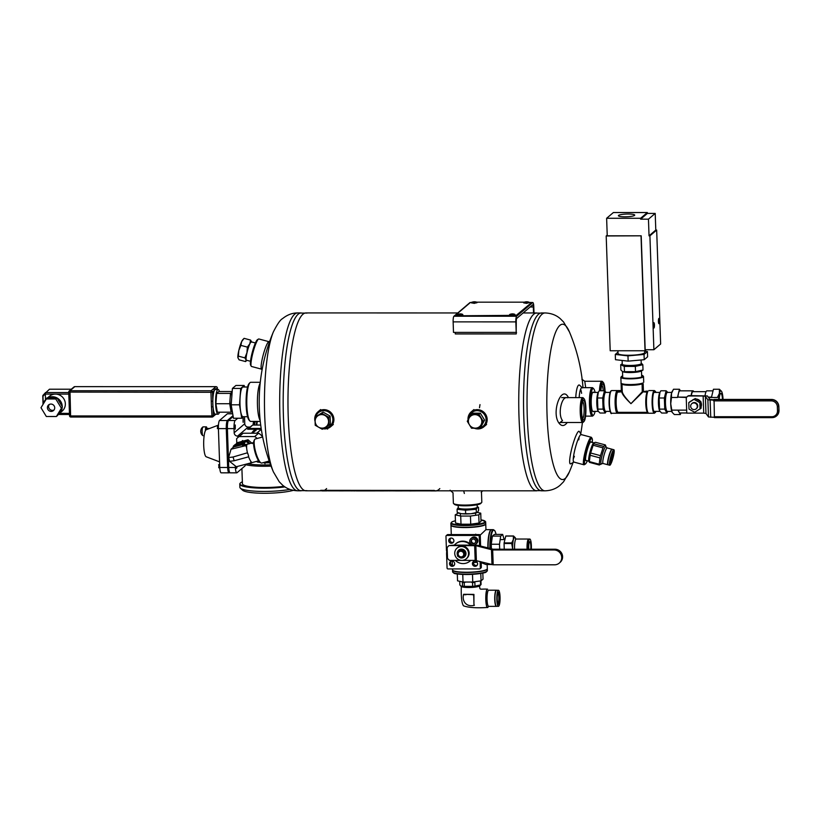 <?xml version="1.0" encoding="UTF-8"?>
<svg xmlns="http://www.w3.org/2000/svg" width="820" height="820" viewBox="0 0 820 820"><rect width="100%" height="100%" fill="white"/><g stroke="black" fill="none" stroke-linecap="round" stroke-linejoin="round"><path stroke-width="1.23" d="M457.785 312.953L306.014 312.933A88.929 18.03 90 0 0 287.974 401.861A88.929 18.03 90 0 0 305.993 490.801L321.676 490.801M536.793 312.953A88.929 18.03 90 0 0 518.742 401.882A88.929 18.03 90 0 0 536.772 490.821M479.782 427.948A8.897 8.579 -130.4 0 0 477.107 410.676A8.897 8.579 -130.4 0 0 468.722 418.528M474.513 428.306A9.778 9.44 -130.4 0 0 486.496 416.037A9.778 9.44 -130.4 0 0 468.046 419.809M324.146 428.183A8.897 8.579 -130.4 0 0 325.796 410.881A8.897 8.579 -130.4 0 0 315.833 416.509M323.111 428.788A9.778 9.44 -130.4 0 0 331.505 413.157A9.778 9.44 -130.4 0 0 314.972 421.06M591.261 442.185A9.799 1.496 105 0 0 590.707 441.836A9.799 1.496 105 0 0 590.605 441.918A9.799 1.496 105 0 0 586.925 451.133A9.799 1.496 105 0 0 585.716 460.543A9.799 1.496 105 0 0 586.361 460.512M592.276 442.452A13.335 2.04 105 0 0 592.153 438.597A13.335 2.04 105 0 0 591.384 438.556A13.335 2.04 105 0 0 585.87 453.122A13.335 2.04 105 0 0 585.347 464.069A13.335 2.04 105 0 0 587.376 460.789M592.153 438.597L591.548 437.531A14.227 2.173 105 0 0 591.271 437.275A14.227 2.173 105 0 0 590.728 437.48A14.227 2.173 105 0 0 585.111 451.963A14.227 2.173 105 0 0 583.922 464.776A14.227 2.173 105 0 0 584.291 464.694L585.347 464.069M481.463 492.02L481.811 502.168A14.227 2.368 178 0 1 481.617 502.568L480.776 503.449A13.335 2.224 178 0 1 464.96 505.807A13.335 2.224 178 0 1 454.495 504.372L453.593 503.552A14.227 2.368 178 0 1 453.368 503.152L453.009 492.871M481.617 502.568A14.227 2.368 178 0 1 464.745 505.079A14.227 2.368 178 0 1 453.593 503.552M593.68 392.411A9.799 1.988 90 0 0 592.757 392.319A9.799 1.988 90 0 0 591.189 401.892A9.799 1.988 90 0 0 592.747 411.476A9.799 1.988 90 0 0 593.516 411.558A9.799 1.988 90 0 0 593.68 411.384M595.084 392.411A13.335 2.706 90 0 0 593.741 388.844A13.335 2.706 90 0 0 590.472 401.646A13.335 2.706 90 0 0 593.639 415.043A13.335 2.706 90 0 0 593.731 414.94A13.335 2.706 90 0 0 595.074 411.384M593.741 388.844L592.901 387.973A14.227 2.89 90 0 0 592.306 387.665A14.227 2.89 90 0 0 589.416 401.892A14.227 2.89 90 0 0 592.306 416.119A14.227 2.89 90 0 0 592.798 415.914A14.227 2.89 90 0 0 592.901 415.812L593.731 414.94M262.666 436.988L255.225 439.018A12.454 2.972 74.8 0 0 254.62 439.571L254.056 440.617A11.562 2.768 74.8 0 0 254.989 451.974A11.562 2.768 74.8 0 0 259.94 462.244A12.843 2.142 -2 0 0 259.591 462.316M254.62 439.571A12.454 2.972 74.8 0 0 255.614 451.81A12.454 2.972 74.8 0 0 260.955 462.859A12.454 2.972 74.8 0 0 261.764 463.044L269.206 461.014M260.278 421.429L250.746 421.418A19.567 3.967 -90 0 1 249.926 420.998L249.095 420.127A18.675 3.782 -90 0 1 246.092 401.861A18.675 3.782 -90 0 1 249.095 383.586L249.926 382.714A19.567 3.967 -90 0 1 250.746 382.294L260.278 382.294M249.926 420.998A19.567 3.967 -90 0 1 246.779 401.861A19.567 3.967 -90 0 1 249.926 382.714M260.176 420.527A19.567 3.967 -90 0 1 257.398 401.861A19.567 3.967 -90 0 1 260.186 383.186M262.051 370.015L261.395 368.969A14.227 2.173 -75 0 1 263.23 354.875A14.227 2.173 -75 0 1 268.673 341.745L269.76 341.161M567.235 422.515L566.897 422.966C564.191 426.287 561.587 426.38 559.076 423.233L562.53 420.598C557.426 414.407 561.659 395.465 567.358 397.782M559.076 423.233C550.917 412.685 561.485 384.395 568.26 397.228L568.496 397.618M585.685 387.665L584.783 381.279L581.862 379.24M582.989 387.665L582.63 383.473M581.595 393.344A14.227 2.89 90 0 0 580.601 389.213M582.19 387.665L579.72 385.308A16.892 3.423 90 0 0 575.753 397.618M582.456 387.921A14.227 2.89 90 0 0 581.913 387.665A14.227 2.89 90 0 0 579.156 397.618M573.262 458.892A14.227 2.173 105 0 0 574.379 456.32M578.787 439.848A14.227 2.173 105 0 0 579.094 437.06M581.277 434.61L579.351 431.515A16.892 2.583 105 0 0 578.397 431.494A16.892 2.583 105 0 0 571.448 449.842A16.892 2.583 105 0 0 570.72 463.823L573.928 462.101M581.39 434.784A14.227 2.173 105 0 0 581.124 434.569A14.227 2.173 105 0 0 580.591 434.774A14.227 2.173 105 0 0 574.974 449.247A14.227 2.173 105 0 0 573.785 462.06A14.227 2.173 105 0 0 574.113 461.998M261.508 369.143L251.525 366.478A14.227 2.173 -75 0 1 251.238 366.222L250.643 365.156A13.335 2.04 -75 0 1 252.375 351.975A13.335 2.04 -75 0 1 257.439 339.685L258.495 339.06A14.227 2.173 -75 0 1 258.864 338.978L268.858 341.653M251.238 366.222A14.227 2.173 -75 0 1 253.093 352.169A14.227 2.173 -75 0 1 258.495 339.06M455.264 332.397L455.274 333.935L516.231 333.945L516.221 331.71L516.518 332.766M545.074 312.953A88.929 18.03 -90 0 0 541.999 314.255A88.929 18.03 -90 0 0 527.096 409.487A88.929 18.03 -90 0 0 545.054 490.821L541.559 490.821A88.929 18.03 -90 0 0 542.614 490.667L535.716 490.667A88.929 18.03 -90 0 1 518.773 406.894A88.929 18.03 -90 0 1 533.717 314.255A88.929 18.03 -90 0 1 535.737 313.107L542.635 313.107A88.929 18.03 -90 0 0 541.579 312.953A88.929 18.03 -90 0 0 538.514 314.255A88.929 18.03 -90 0 1 541.579 312.953L545.074 312.953C551.071 313.168 556.093 315.044 560.162 318.57L563.566 321.983L569.408 331.874A77.664 15.744 -90 0 0 559.906 325.366A77.664 15.744 -90 0 0 547.576 425.529A77.664 15.744 -90 0 0 569.387 471.9A179.908 179.908 0 0 0 573.026 462.593M541.559 490.821A88.929 18.03 -90 0 1 523.601 409.487A88.929 18.03 -90 0 1 538.514 314.255A88.929 18.03 -90 0 0 523.601 409.487A88.929 18.03 -90 0 0 541.559 490.821M301.227 312.933A88.929 18.03 90 0 0 298.162 314.224A88.929 18.03 -90 0 1 300.171 313.086L307.069 313.086A88.929 18.03 -90 0 0 302.949 314.234A88.929 18.03 -90 0 0 288.087 412.05A88.929 18.03 -90 0 0 307.049 490.647L300.151 490.647A88.929 18.03 -90 0 1 283.207 406.863A88.929 18.03 -90 0 1 298.162 314.224A88.929 18.03 90 0 0 283.248 409.457A88.929 18.03 90 0 0 301.207 490.79M600.506 390.761A11.562 2.347 -90 0 1 603.264 382.407A11.562 2.347 -90 0 1 605.068 391.232M600.886 390.761A9.778 1.988 -90 0 1 602.362 384.149A9.778 1.988 -90 0 1 604.678 390.925M599.451 390.761A12.454 2.521 -90 0 1 601.9 381.269A12.454 2.521 -90 0 1 602.423 381.536L603.264 382.407M601.798 385.215A8.569 1.732 -90 0 1 603.212 390.761M453.132 321.881L453.491 332.397L516.2 332.397L515.831 321.891L453.132 321.881A4.889 0.994 -90 0 1 453.942 316.223L469.932 302.601A4.889 0.994 -90 0 1 470.106 302.539A4.889 0.994 -90 0 1 470.27 302.601L469.932 302.601M530.161 306.977L533.338 306.977A2.665 0.543 90 0 0 532.805 304.763A2.665 0.543 90 0 0 532.713 304.804L516.713 318.426A2.665 0.543 -90 0 0 516.272 321.512L516.2 332.397M533.338 306.977L533.543 312.953M529.156 302.385L528.951 302.17A6.714 6.714 0 0 0 526.727 301.781L526.194 301.801A6.714 6.714 0 0 0 524 302.344L532.805 302.539A4.889 0.994 90 0 1 533.779 306.598L534.005 312.953M532.805 302.539A4.889 0.994 90 0 0 532.631 302.611L516.641 316.233A4.889 0.994 90 0 0 515.831 321.891M531.227 302.887L516.282 315.341L457.406 315.792L455.325 315.331L470.249 302.621L472.023 302.231M531.278 302.969L516.303 315.782L455.336 315.772M476.912 302.385L476.707 302.17A6.714 6.714 0 0 0 474.483 301.781L473.95 301.791A6.714 6.714 0 0 0 471.746 302.344L473.693 302.887L476.707 302.17L524.431 302.17M583.973 421.459A11.562 2.347 -90 0 1 581.236 409.846A11.562 2.347 -90 0 1 584.066 398.756A11.562 2.347 -90 0 1 585.921 410.072A11.562 2.347 -90 0 1 584.066 421.377A11.562 2.347 -90 0 1 583.973 421.459M583.912 419.707A9.778 1.988 -90 0 1 583.163 419.635A9.778 1.988 -90 0 1 581.595 410.072A9.778 1.988 -90 0 1 583.174 400.498A9.778 1.988 -90 0 1 585.531 408.227A9.778 1.988 -90 0 1 583.912 419.707M584.066 421.377L583.235 422.249A12.454 2.521 -90 0 1 583.133 422.341A12.454 2.521 -90 0 1 582.712 422.515A12.454 2.521 -90 0 1 580.181 410.072A12.454 2.521 -90 0 1 582.712 397.618A12.454 2.521 -90 0 1 583.235 397.884L584.066 398.756M582.6 401.564A8.569 1.732 -90 0 1 584.127 409.856A8.569 1.732 -90 0 1 582.682 418.507A8.569 1.732 -90 0 1 582.6 418.569M253.523 421.418A16.759 3.403 90 0 0 253.113 425.047M254.364 421.418A16.082 3.26 90 0 0 253.923 425.057M255.194 421.418A13.079 2.655 90 0 0 254.6 425.057M256.865 425.057A16.718 3.393 -90 0 1 257.275 421.429M256.352 425.057A16.041 3.249 -90 0 1 256.783 421.418M203.011 426.861L203.452 426.861A4.448 0.902 -90 0 0 203.216 427.056L202.776 427.056A4.448 0.902 90 0 0 202.15 431.638A4.448 0.902 90 0 0 202.909 435.697A5.535 5.535 0 0 1 201.289 428.901A5.504 5.309 49.6 0 1 202.776 427.056M206.978 428.481A4.448 0.902 90 0 0 206.281 426.851A4.448 0.902 90 0 0 205.379 430.726M209.551 428.481L206.281 428.481A2.819 0.574 90 0 0 205.758 430.121M479.474 428.214L471.51 428.214L467.287 421.285L471.029 414.346L478.982 414.346L483.205 421.285L479.474 428.214L480.848 427.046L484.579 420.117L483.205 421.285M484.579 420.117L480.356 413.178L478.982 414.346M471.029 414.346L472.402 413.178L480.356 413.178M475.364 428.153A6.857 6.621 -130.4 0 0 478.275 415.535A6.857 6.621 -130.4 0 0 468.568 419.635A6.857 6.621 -130.4 0 0 475.364 428.153M244.391 416.714A7.114 1.445 90 0 1 244.606 419.051L244.77 423.725A3.393 3.27 -130.4 0 0 248.204 427.066L250.202 427.056L251.238 426.164A14.903 14.381 -130.4 0 1 252.734 425.047L248.747 428.45A14.903 14.381 -130.4 0 0 247.65 429.229L250.202 427.056M238.056 437.388L237.595 436.096A3.393 3.27 49.6 0 1 234.161 432.755L244.77 423.725M238.015 436.107L239.583 436.107L242.043 434.005A14.903 14.381 -130.4 0 1 243.14 433.226L239.235 436.558A14.903 14.381 -130.4 0 0 237.728 437.665A14.903 14.381 -130.4 0 0 236.621 438.731L236.775 443.169M261.303 429.239L247.65 429.229M255.379 430.664L253.124 432.581L252.017 432.581L253.646 430.664L255.963 429.69L255.994 430.664L255.379 430.664M260.709 425.057L252.734 425.047M235.32 465.944L235.381 467.482L228.739 467.482L227.386 428.614A7.114 1.445 -90 0 1 228.452 420.516L233.167 416.498M228.452 420.516L235.084 420.516A7.114 1.445 90 0 0 234.018 428.614L234.161 432.755M235.381 467.482A7.114 1.445 90 0 0 236.775 472.832L230.133 472.832A7.114 1.445 -90 0 1 228.739 467.482M258.628 460.819L252.416 462.511A9.491 2.265 -105.2 0 1 252.129 462.511L252.017 462.603A9.635 2.306 -105.2 0 1 250.725 461.301L250.571 460.983A9.491 2.265 -105.2 0 1 248.726 457.068A9.491 2.265 -105.2 0 1 248.46 456.299L248.614 456.822L234.182 460.737L233.054 457.006L228.688 457.55L229.672 461.434L236.314 466.734L236.611 468.281L237.113 466.754M236.775 472.832A7.114 1.445 90 0 0 237.021 472.73L244.903 466.016A7.114 1.445 90 0 0 245.446 464.663A27.572 4.592 178 0 0 271.061 466.108M235.084 420.516L237.759 418.241M235.268 425.006L235.248 429.106L235.268 425.006M243.212 418.241L243.191 422.341L243.212 418.241M237.728 437.665L239.173 436.435A14.903 14.381 49.6 0 1 239.583 436.107M257.193 438.474A14.903 14.381 -130.4 0 0 254.682 436.558L239.235 436.558M261.18 428.46L248.747 428.45M262.636 436.834A14.903 14.381 -130.4 0 0 258.597 433.226L243.14 433.226M254.682 436.558L258.597 433.226M228.257 453.583A22.027 4.469 -90 0 1 227.786 440.145M228.749 467.728L228.657 465.206M229.651 472.412L229.272 472.73A7.114 1.445 -90 0 1 229.036 472.832A7.114 1.445 -90 0 1 227.632 467.482L226.279 428.614A7.114 1.445 -90 0 1 227.345 420.516L233.023 415.678M227.376 428.532L227.417 425.477M229.036 472.832L221.154 472.832A7.114 1.445 -90 0 1 219.76 467.482L218.407 428.614A7.114 1.445 -90 0 1 219.463 420.516L227.345 413.803A7.114 1.445 -90 0 1 227.591 413.7L232.685 413.7M227.632 467.482L219.76 467.482M227.345 420.516L219.463 420.516M217.495 425.559L217.484 428.563M218.858 464.735L218.858 467.738M243.089 422.156L243.089 418.436M217.064 425.631L206.22 429.752A13.55 2.747 90 0 0 205.963 429.905A13.55 2.747 90 0 0 203.678 443.897A13.55 2.747 90 0 0 206.209 456.781L219.565 461.855M218.386 427.589L217.689 427.589M218.397 428.563L217.341 428.563M218.407 426.082L217.525 426.082M218.427 425.559L217.238 425.559M219.739 466.764L219.063 466.764M219.77 467.738L218.704 467.738M219.678 465.258L218.889 465.258M219.668 464.735L218.602 464.735M235.145 428.921L235.145 425.201M236.508 468.097L236.847 466.785M252.55 432.581L254.272 430.664M254.282 430.848L255.963 429.69M255.973 430.141L255.994 430.664M233.054 457.006L247.445 452.783A9.491 2.265 -105.2 0 1 246.656 447.966L246.584 447.577A9.635 2.306 -105.2 0 1 246.707 445.147L246.799 445.075A9.491 2.265 -105.2 0 1 247.435 444.204L253.646 442.513M247.486 453.081L247.65 453.614A9.491 2.265 -105.2 0 1 247.445 452.783M234.182 460.737L229.805 461.281M236.314 466.734L252.017 462.603M250.725 461.301L251.074 463.136M244.145 444.973L243.519 444.419L233.618 447.002L231.035 449.227L245.815 445.629L246.584 447.577M246.656 447.966A9.491 2.265 -105.2 0 1 246.799 445.075M248.46 456.299L248.675 456.238A9.491 2.265 -105.2 0 1 247.865 453.552L247.65 453.614M252.129 462.511A9.491 2.265 -105.2 0 1 250.571 460.983M232.993 447.546L233.444 446.029L235.473 444.307L239.358 443.097A9.871 9.522 49.6 0 1 241.603 442.144L248.029 439.766L237.349 442.677L236.437 443.446L241.603 442.144A9.871 9.522 49.6 0 1 244.237 441.816M233.444 446.029L244.104 443.128L246.123 441.406L249.157 443.866M244.104 443.128L245.344 444.645M239.358 443.097L246.123 441.406M240.219 444.348A10.014 9.666 49.6 0 1 243.038 444.532M234.663 446.705A10.014 9.666 49.6 0 1 236.785 445.28M249.382 443.671A9.727 9.379 -130.4 0 0 248.07 442.933M243.13 442.072A9.727 9.379 -130.4 0 0 240.106 442.892M243.519 444.419L242.494 445.301M243.612 444.348C241.49 445.557 243.079 445.383 248.378 443.825M246.707 445.147L245.815 445.629M255.409 342.965L251.361 341.878A9.491 1.445 105 0 0 251.002 342.022A9.491 1.445 105 0 0 247.25 351.667A9.491 1.445 105 0 0 246.461 360.216L250.51 361.292M251.709 341.981A9.778 1.496 105 0 0 249.803 343.816A9.778 1.496 105 0 0 246.953 352.713A9.778 1.496 105 0 0 246.072 359.939A9.778 1.496 105 0 0 246.81 360.308L245.59 361.579L246.072 359.939L244.883 357.868L238.394 356.136L238.804 350.529A9.778 1.496 105 0 0 237.913 357.766L238.394 356.136M251.75 342.155L250.561 340.074L249.803 343.816L247.363 347.116L246.953 352.713L244.883 357.868M247.363 347.116L240.885 345.384L241.644 341.643L244.083 338.342L250.561 340.074M240.885 345.384L238.804 350.529A9.778 1.496 105 0 1 241.644 341.643A9.778 1.496 105 0 1 242.802 339.664L244.083 338.342M245.59 361.579L239.102 359.847L237.913 357.766A9.778 1.496 105 0 0 237.943 357.868L237.913 357.766M269.431 461.65A8.466 1.414 178 0 1 266.746 461.68M269.298 461.281A6.211 1.035 178 0 1 268.14 461.301M263.035 462.695L269.831 462.777L264.593 462.798L264.983 463.72L264.593 462.798A13.971 2.327 178 0 1 262.974 462.716M241.9 468.568L242.433 483.779A27.572 4.592 -2 0 0 256.424 487.275A27.572 4.592 -2 0 0 284.048 486.291M242.371 481.801A30.012 5.002 -2 0 0 240.598 482.816A30.012 5.002 -2 0 0 240.393 483A30.012 5.002 -2 0 0 252.744 487.5A30.012 5.002 -2 0 0 284.612 486.69M240.301 483.113A30.237 5.043 -2 0 0 240.178 483.226A30.237 5.043 -2 0 0 239.778 484.097A30.237 5.043 -2 0 0 284.95 486.916M239.778 484.097L239.891 487.346A30.237 5.043 -2 0 0 240.352 488.177A30.237 5.043 -2 0 0 260.032 491.385A30.237 5.043 -2 0 0 289.931 489.417M240.352 488.177L242.658 490.268A27.982 4.664 -2 0 0 264.317 493.271A27.982 4.664 -2 0 0 293.283 490.36M433.934 490.442L320.722 490.319L433.934 490.442A89.042 18.061 90 0 0 435.799 490.924A89.042 18.061 90 0 0 436.701 490.811M326.596 488.577A88.929 18.03 -90 0 1 324.454 490.319M439.807 488.587A88.929 18.03 -90 0 1 435.799 490.811A88.929 18.03 -90 0 1 433.934 490.329M332.09 490.862L328.174 490.862M345.159 490.862L339.408 490.893M331.905 490.862L336.538 490.801M359.498 490.852L356.454 490.862M375.222 490.913L356.454 490.913M369.974 490.872L369.461 490.913M365.577 490.913L367.073 490.913M375.806 490.872L383.657 490.913M384.057 490.852L397.536 490.872M390.228 490.872L389.654 490.913M408.811 490.872L395.681 490.913M394.676 490.883L399.453 490.872M413.495 490.657L411.732 490.852M409.518 490.924L419.799 490.872M428.962 490.872L418.897 490.872M423.304 490.872L431.146 490.872M340.402 490.862L341.345 490.862M354.732 490.913L352.897 490.852M344.974 490.862L349.996 490.801M320.722 490.432A89.042 18.061 90 0 0 322.588 490.913L327.221 490.862M350.981 490.872L350.007 490.76M341.181 490.862L352.549 490.872M411.814 490.862L416.509 490.872M403.594 490.862L401.933 490.862M389.326 490.862L393.795 490.872M374.935 490.862L379.68 490.872M364.111 490.852L367.073 490.872M353.553 490.852L363.608 490.872M337.502 490.862L336.538 490.749M328 490.862L339.07 490.862M600.506 455.654L590.656 453.019A10.67 1.63 105 0 0 590.144 455.274L589.365 461.598L599.215 464.233L599.984 457.898A10.67 1.63 -75 0 1 600.506 455.654L602.997 447.874A10.67 1.63 -75 0 1 603.674 446.387L605.375 444.932A10.67 1.63 -75 0 1 605.406 445.014L606.062 446.941A8.938 1.363 105 0 0 606.031 446.88A8.938 1.363 105 0 0 602.177 455.028A8.938 1.363 105 0 0 601.552 463.782A8.938 1.363 105 0 0 601.562 463.771L600.814 464.428M590.144 455.274L599.984 457.898M589.365 461.598A10.67 1.63 105 0 0 589.508 462.377L599.358 465.012L601.07 463.556M589.508 462.377L588.832 461.178A9.604 1.466 105 0 1 590.082 451.687A9.604 1.466 105 0 1 593.731 442.841L595.525 442.308L605.375 444.932M593.967 442.708L593.823 443.753L603.674 446.387M590.656 453.019L593.147 445.239L602.997 447.874M593.834 442.8A9.604 1.466 105 0 0 593.731 442.841L590.533 441.99M593.823 443.753A10.67 1.63 105 0 0 593.147 445.239M599.358 465.012A10.67 1.63 -75 0 1 599.215 464.233M608.009 464.745A8.046 1.23 -75 0 1 607.845 464.766A8.046 1.23 -75 0 1 608.737 456.678A8.046 1.23 -75 0 1 611.997 449.227A8.046 1.23 -75 0 1 612.13 449.319M608.04 461.117A6.632 1.015 -75 0 1 610.357 452.476M609.977 465.186A8.015 1.22 -75 0 1 609.947 465.196A8.015 1.22 -75 0 1 609.742 465.247A8.015 1.22 -75 0 1 610.623 457.181A8.015 1.22 -75 0 1 613.883 449.749A8.015 1.22 -75 0 1 614.036 449.893A8.015 1.22 -75 0 1 614.057 449.924A7.974 1.22 -75 0 1 613.442 456.145A7.974 1.22 -75 0 1 609.998 465.165A7.974 1.22 -75 0 1 610.674 457.191A7.974 1.22 -75 0 1 614.067 449.944L614.036 449.893M609.742 465.247L608.112 464.807A8.015 1.22 -75 0 1 608.993 456.74A8.015 1.22 -75 0 1 612.253 449.309L613.883 449.749M613.011 456.525A5.791 0.881 -75 0 1 610.244 462.992A5.791 0.881 -75 0 1 611.002 457.283A5.791 0.881 -75 0 1 613.196 451.943A5.791 0.881 -75 0 1 613.011 456.525M612.878 452.291A5.34 0.82 -75 0 1 612.489 456.484A5.34 0.82 -75 0 1 610.244 462.47A5.34 0.82 -75 0 1 610.141 462.541M671.775 411.394L667.377 411.394A9.491 1.927 -90 0 1 665.481 403.522A9.491 1.927 -90 0 1 667.377 392.411L671.775 392.411M667.839 411.394A9.758 1.978 -90 0 1 665.44 403.881A9.758 1.978 -90 0 1 667.039 392.288A9.758 1.978 -90 0 1 667.839 392.411L666.117 390.771L664.354 397.997L659.126 397.997L659.977 392.257L660.889 390.771L666.117 390.771M659.7 411.015L659.516 409.129L664.743 409.129L666.896 413.034L661.668 413.034L659.71 411.035A9.758 1.978 -90 0 1 659.7 411.015A9.758 1.978 -90 0 1 658.429 401.902A9.758 1.978 -90 0 1 659.7 392.79A9.758 1.978 -90 0 1 659.803 392.616M666.896 413.034L667.88 411.394M659.516 409.129L659.126 397.997M664.743 409.129L664.354 397.997M252.293 443.589L248.029 439.766M249.895 443.538L247.117 440.545M247.404 442.4A9.871 9.522 49.6 0 1 249.71 443.579M641.096 359.98L641.22 363.537A9.491 1.578 178 0 1 629.842 365.474A9.491 1.578 178 0 1 622.257 364.193L622.124 360.452M641.199 363.157A9.758 1.63 178 0 1 631.933 365.484A9.758 1.63 178 0 1 622.175 363.865A9.758 1.63 178 0 1 622.236 363.813L620.699 364.736L624.276 366.407L624.461 371.665L622.646 371.665L620.883 370.005L620.699 364.736M643.013 370.005L635.52 371.665L635.336 366.407L642.829 364.736L643.013 370.005L641.322 371.029A9.758 1.63 178 0 1 632.035 372.505A9.758 1.63 178 0 1 622.667 371.675A9.758 1.63 178 0 1 622.657 371.675L622.667 371.675M642.829 364.736L641.466 363.321M635.52 371.665L624.461 371.665M635.336 366.407L624.276 366.407M515.77 538.966A9.881 2.009 90 0 0 515.339 537.869A9.881 2.009 90 0 0 515.319 537.817L513.545 535.972L505.899 535.972A11.224 2.276 90 0 0 505.766 536.085L504.105 542.901A11.224 2.276 90 0 0 504.064 543.516L511.711 543.527L512.654 548.775A9.881 2.009 90 0 0 512.664 549.216M504.259 549.216L504.064 543.516M515.339 537.869L515.319 537.817A9.881 2.009 90 0 0 513.34 539.499A9.881 2.009 90 0 0 512.654 548.775M504.105 542.901L511.752 542.901L513.34 539.499L513.412 536.085A11.224 2.276 -90 0 1 513.545 535.972M505.766 536.085L513.412 536.085M530.765 549.216A5.34 1.087 90 0 0 529.781 541.753A5.34 1.087 90 0 0 529.084 542.994A5.34 1.087 90 0 0 528.787 549.216M528.88 539.109A8.056 1.63 90 0 0 528.654 539.037A8.056 1.63 90 0 0 527.608 540.903A8.056 1.63 90 0 0 527.086 549.216M527.66 543.311A6.211 1.261 90 0 0 527.475 549.216M531.35 549.216A8.056 1.63 90 0 0 529.781 539.037L529.095 539.037A8.056 1.63 90 0 0 528.049 540.903A8.056 1.63 90 0 0 527.526 549.216M529.781 539.037A8.056 1.63 90 0 0 528.736 540.903A8.056 1.63 90 0 0 528.203 549.216M511.711 543.527A11.224 2.276 -90 0 1 511.752 542.901M477.23 506.883A9.594 1.599 178 0 1 477.158 507.457A9.594 1.599 178 0 1 466.098 509.087A9.594 1.599 178 0 1 458.267 507.539M477.158 504.771L477.24 507.119A9.491 1.578 178 0 1 465.862 509.066A9.491 1.578 178 0 1 458.277 507.785L458.195 505.427M458.267 507.477L457.088 509.251L465.534 510.204L476.235 509.251L476.338 512.387L477.496 512.285L471.018 513.73A9.778 1.63 178 0 1 461.445 513.72A9.778 1.63 178 0 1 458.605 513.084L457.201 512.387L461.445 513.72L471.018 513.73A9.778 1.63 178 0 0 477.291 512.438L477.322 512.408A9.778 1.63 178 0 1 477.291 512.438M477.23 506.791L478.49 507.324L477.332 507.539L476.235 509.251M478.49 507.324L478.603 510.46L477.496 512.285M465.534 510.204L465.637 513.34M457.088 509.251L457.201 512.387M465.811 582.036L464.212 582.569A10.66 1.773 178 0 1 462.408 582.364L462.531 586.146A10.66 1.773 -2 0 0 464.345 586.351L472.658 586.351A10.66 1.773 -2 0 0 474.985 586.146L480.581 584.896A10.66 1.773 -2 0 0 480.971 584.619A10.66 1.773 -2 0 0 481.073 584.476L480.95 580.857M470.895 582.036L472.525 582.569L472.658 586.351M474.985 586.146L474.852 582.354A10.66 1.773 178 0 1 472.525 582.569M480.797 580.878A10.66 1.773 178 0 1 480.448 581.114L480.581 584.896M480.971 584.619L480.089 585.541A9.737 1.619 178 0 1 472.494 587.12A9.737 1.619 178 0 1 460.901 586.208A9.737 1.619 178 0 1 460.85 586.146M459.712 581.308L459.846 584.896L460.758 586.074L462.531 586.146M464.212 582.569L464.345 586.351M461.434 586.505A9.153 1.527 -2 0 0 470.26 587.489A9.153 1.527 -2 0 0 479.423 585.962A9.153 1.527 -2 0 0 479.474 585.921M487.285 589.303C484.907 590.749 485.573 609.895 487.91 607.333L488.105 607.107A9.133 1.855 -90 0 1 485.819 600.209A9.133 1.855 -90 0 1 487.316 589.293L487.285 589.303M461.322 586.279C460.994 596.847 461.721 603.366 463.505 605.826C468.538 607.64 476.574 608.184 487.603 607.466L487.91 607.333M474.442 605.242C466.928 607.425 461.67 601.747 463.618 594.295L473.929 594.408L473.929 603.294M498.427 606.308A8.015 1.63 -90 0 1 496.828 599.656A8.015 1.63 -90 0 1 498.427 590.267A8.015 1.63 -90 0 1 498.765 590.441A7.995 1.619 -90 0 1 500.067 598.293A7.995 1.619 -90 0 1 498.785 606.113A8.015 1.63 -90 0 1 498.765 606.134A8.015 1.63 -90 0 1 498.427 606.308L496.571 606.308A8.077 1.64 -90 0 1 496.346 606.37A8.077 1.64 -90 0 1 494.716 598.979A8.077 1.64 -90 0 1 496.069 590.328A8.077 1.64 -90 0 1 496.346 590.216A8.077 1.64 -90 0 1 496.541 590.277M498.765 590.441A8.015 1.63 -90 0 1 498.775 590.461L498.765 590.441A7.995 1.619 -90 0 0 496.848 599.656A7.995 1.619 -90 0 0 498.785 606.113L498.765 606.134M496.571 606.308A8.015 1.63 -90 0 1 494.962 599.656A8.015 1.63 -90 0 1 496.571 590.267L498.427 590.267M497.227 599.328A6.099 1.24 -90 0 1 498.191 592.327A6.099 1.24 -90 0 1 499.687 598.293A6.099 1.24 -90 0 1 498.191 604.258A6.099 1.24 -90 0 1 497.227 599.328M497.873 592.891A5.422 1.097 -90 0 1 498.416 593.864A5.422 1.097 -90 0 1 498.847 599.717A5.422 1.097 -90 0 1 497.873 603.694M473.97 604.504L473.683 594.654L463.618 594.295M473.663 595.658L473.632 594.736L472.176 594.736M466.047 594.736L464.356 594.736M460.994 558.082L457.529 556.114L457.396 552.168L460.717 550.189L464.181 552.168L464.325 556.114L460.994 558.082M460.758 551.255A2.921 2.819 49.6 0 1 462.757 556.37A2.921 2.819 49.6 0 1 458.708 555.97A2.921 2.819 49.6 0 1 460.758 551.255M470.711 560.398A11.193 10.803 49.6 0 1 455.284 560.398M453.46 542.163A2.634 2.542 49.6 0 1 450.159 538.289M477.168 565.216A2.634 2.542 49.6 0 1 473.868 561.341M447.238 550.486L446.459 550.486L445.967 536.321A0.892 0.861 49.6 0 1 446.254 535.644L447.269 534.784A0.892 0.861 49.6 0 1 447.822 534.578L479.341 534.589A0.892 0.861 49.6 0 1 480.243 535.46L480.612 546.089M481.166 561.792L481.35 567.184A0.892 0.861 49.6 0 1 481.063 567.86L480.048 568.731A0.892 0.861 49.6 0 1 479.495 568.926L447.976 568.926A0.892 0.861 49.6 0 1 447.074 568.045L446.582 553.879L447.361 553.889M454.259 565.216A2.634 2.542 49.6 0 1 450.959 561.341M470.957 538.535L471.787 537.828A3.731 3.598 49.6 0 1 477.588 539.427A3.731 3.598 49.6 0 1 476.615 543.496L475.784 544.203A3.731 3.598 49.6 0 1 470.639 543.701A3.731 3.598 49.6 0 1 473.242 537.694A3.731 3.598 49.6 0 1 475.784 544.203M451.389 543.26A2.634 2.542 49.6 0 1 449.585 538.658A2.634 2.542 49.6 0 1 453.234 539.006A2.634 2.542 49.6 0 1 451.389 543.26M446.254 535.644A0.892 0.861 49.6 0 1 446.808 535.45L478.327 535.45A0.892 0.861 49.6 0 1 479.228 536.321L479.567 545.802M455.459 544.029A11.193 10.803 49.6 0 1 470.577 545.136L477.486 545.249L493.076 549.216L555.037 549.226L554.146 549.974L492.676 549.974L475.866 545.679L448.981 545.566L454.341 545.136A11.193 10.803 49.6 0 1 455.459 544.029L455.889 543.66A11.193 10.803 49.6 0 1 471.346 545.136M475.098 566.312A2.634 2.542 49.6 0 1 473.294 561.7A2.634 2.542 49.6 0 1 476.943 562.059A2.634 2.542 49.6 0 1 475.098 566.312M480.11 561.505L480.335 568.045A0.892 0.861 49.6 0 1 480.048 568.731M470.762 560.398A11.193 10.803 49.6 0 1 470.413 560.706L469.983 561.075M452.189 566.302A2.634 2.542 49.6 0 1 450.395 561.7A2.634 2.542 49.6 0 1 454.044 562.059A2.634 2.542 49.6 0 1 452.189 566.302M491.036 564.437A17.435 3.536 90 0 0 491.334 564.519L485.932 564.519L481.196 562.633M491.508 529.669A17.435 3.536 90 0 0 491.375 529.659A17.435 3.536 90 0 0 487.849 548.026M491.375 529.659L485.942 529.659L480.171 535.142M477.312 512.418L480.735 513.166L478.747 514.857L470.454 516.057L460.717 516.057L455.233 514.857L458.411 512.992M480.735 513.166L481.022 521.325L479.034 523.016L478.747 514.857M479.034 523.016L470.741 524.216L461.004 524.216L455.52 523.016L455.233 514.857M461.004 524.216L460.717 516.057M470.741 524.216L470.454 516.057M485.686 522.002A17.404 2.901 -2 0 1 468.394 525.507A17.404 2.901 -2 0 1 450.887 523.211L450.949 524.943A17.404 2.901 -2 0 0 468.445 527.229A17.404 2.901 -2 0 0 485.747 523.724L485.624 521.694L480.971 519.849M450.979 525.077A17.404 2.901 -2 0 0 450.969 525.2A17.404 2.901 -2 0 0 466.662 527.547A17.404 2.901 -2 0 0 485.399 524.595A17.404 2.901 -2 0 0 485.747 523.99A17.404 2.901 -2 0 0 485.727 523.867M450.436 538.176A12.095 2.45 90 0 0 449.995 540.862M482.826 573.036L483.041 579.145L481.053 580.837L472.761 582.036L463.023 582.036L457.539 580.837L457.304 573.928M481.053 580.837L480.797 573.436M472.761 582.036L472.494 574.328M463.023 582.036L462.757 574.42M452.548 570.013A17.404 2.901 -2 0 0 452.537 570.146A17.404 2.901 -2 0 0 468.23 572.483A17.404 2.901 -2 0 0 486.967 569.541A17.404 2.901 -2 0 0 487.316 568.926A17.404 2.901 -2 0 0 487.295 568.793M452.486 568.926L452.527 569.88A17.404 2.901 -2 0 0 468.22 572.216A17.404 2.901 -2 0 0 486.957 569.275A17.404 2.901 -2 0 0 487.316 568.67L487.162 564.519M473.447 562.571A17.404 2.901 -2 0 0 477.076 562.233M488.105 548.098A17.435 3.536 -90 0 1 491.641 529.659L493.384 529.659A17.435 3.536 -90 0 0 489.858 548.57M491.405 548.98L491.241 544.234L492.41 536.106L494.398 534.414L502.67 534.414L504.136 539.529M499.687 549.216L499.513 544.234L491.241 544.234M499.513 544.234L500.682 536.106L492.41 536.106M500.682 536.106L502.67 534.414M446.715 550.486L446.582 553.879M446.828 553.674L447.351 553.674M454.341 545.136L470.577 545.136M466.221 558.84L466.785 558.348A7.052 6.806 -130.4 0 0 467.4 548.57A7.052 6.806 -130.4 0 0 457.642 547.616L457.068 548.098A7.052 6.806 49.6 0 1 466.826 549.062A7.052 6.806 49.6 0 1 458.913 559.752A7.052 6.806 49.6 0 1 457.068 548.098M474.657 545.566L475.18 560.398L462.449 560.398M461.322 560.398L449.503 560.398L447.515 558.471L447.136 547.493L448.981 545.566M559.22 563.125A7.523 7.257 49.6 0 0 554.146 549.974L555.037 549.226A7.523 7.257 49.6 0 1 560.111 562.366L559.22 563.125A7.523 7.257 49.6 0 1 554.668 564.806L493.189 564.795L475.18 560.398M458.687 550.148A4.448 4.295 49.6 0 1 464.909 550.691A4.448 4.295 49.6 0 1 464.458 556.913M457.498 555.171A4.448 4.295 49.6 0 1 464.766 550.804A4.448 4.295 49.6 0 1 461.219 557.948M460.543 557.826A4.448 4.295 49.6 0 1 458.523 556.678M457.396 552.168L461.363 549.646L464.827 551.614L464.971 555.56L464.325 556.114M460.717 550.189L461.363 549.646M464.181 552.168L464.827 551.614M462.839 556.298A2.921 2.819 49.6 0 1 458.872 555.827A2.921 2.819 49.6 0 1 459.046 551.839M476.471 534.589L475.292 534.589M475.764 534.179L475.077 534.589M473.294 539.068A2.337 2.255 49.6 0 1 474.893 543.147A2.337 2.255 49.6 0 1 471.654 542.83A2.337 2.255 49.6 0 1 473.294 539.068M472.094 539.406A2.337 2.255 -130.4 0 0 475.108 542.942M647.349 212.534L613.38 212.534L606.626 218.284L640.594 218.284L647.349 212.534L647.37 213.415L655.211 213.415L655.795 230.061L656.666 230.061L660.643 343.99L653.889 349.74L645.176 349.74L641.199 235.811L607.241 235.811L606.626 218.284M640.594 218.284L640.625 219.165L648.456 219.165L655.211 213.415M653.889 349.74L649.911 235.822L656.666 230.061M648.456 219.165L649.04 235.822L649.911 235.822M628.181 214.02A8.169 1.363 178 0 1 634.721 215.127A8.169 1.363 178 0 1 626.593 216.777A8.169 1.363 178 0 1 618.382 215.701A8.169 1.363 178 0 1 628.181 214.02M607.21 235.094L606.195 235.965L610.203 350.765L645.032 350.765L646.242 349.74M649.04 235.822L655.795 230.061M606.195 235.965L641.199 235.811M654.442 324.904A2.665 0.543 90 0 0 653.909 322.69A2.665 0.543 90 0 0 653.366 325.366A2.665 0.543 90 0 0 653.909 328.031A2.665 0.543 90 0 0 654.442 324.904M659.505 320.589A2.665 0.543 90 0 0 658.972 318.375A2.665 0.543 90 0 0 658.429 321.05A2.665 0.543 90 0 0 658.972 323.715A2.665 0.543 90 0 0 659.505 320.589M645.032 350.765L641.025 235.965M617.931 350.765L618.024 353.461A13.335 2.224 -2 0 0 630.057 355.255A13.335 2.224 -2 0 0 644.418 353A13.335 2.224 -2 0 0 644.684 352.528L644.622 350.765M627.966 355.88L628.151 361.138L615.471 359.693L615.287 354.435L627.966 355.88L644.038 354.445L647.431 351.554L644.643 351.237M617.972 352.149L615.287 354.435M628.151 361.138L644.223 359.703L644.038 354.445M644.223 359.703L647.605 356.813L647.431 351.554M640.625 219.165L647.37 213.415M692.182 400.355L692.295 400.262A5.648 5.453 49.6 0 1 693.956 399.299M696.139 399.012A5.648 5.453 49.6 0 1 700.434 401.452M700.946 402.323A5.648 5.453 49.6 0 1 701.1 406.792M688.933 395.988L703.14 395.988L703.734 413.126L686.77 413.126L686.268 398.776A2.819 2.726 49.6 0 1 688.933 395.988L689.384 395.609A2.819 2.726 -130.4 0 0 687.652 396.244L687.201 396.624M703.14 395.988L705.374 396.327L707.885 399.822L713.646 400.15M705.374 396.327L705.979 413.464L708.49 416.96L714.23 417.288M713.718 399.77L709.905 399.442L707.393 395.947L689.384 395.609M705.979 413.464L703.734 413.126M680.344 390.832L679.472 389.254L677.474 397.474L671.477 397.474L670.729 403.799L672.164 412.337L674.358 414.551L680.354 414.551L680.743 412.972M691.127 395.609A11.07 2.245 -90 0 1 692.982 390.832L679.913 390.832A11.07 2.245 90 0 0 677.894 397.116L686.545 397.474M678.406 410.123A11.07 2.245 90 0 0 679.913 412.972L686.77 412.972M686.668 410.123L677.914 410.123L680.354 414.551M686.76 397.116L677.894 397.116M692.982 390.832A11.07 2.245 -90 0 1 693.833 391.673M691.342 395.609A10.229 2.071 -90 0 1 692.982 391.673L706.051 391.683M705.067 395.609A11.07 2.245 -90 0 1 706.912 390.843L713.051 390.843M711.524 397.116L708.244 397.116M679.472 389.254L673.476 389.254L671.508 393.364L671.477 397.474M677.914 410.123L671.918 410.123M711.432 397.474L713.431 389.254L719.427 389.254L719.406 393.364L717.428 397.474L708.5 397.474M672.267 391.314A11.121 2.255 90 0 0 672.144 391.529A11.121 2.255 90 0 0 671.508 393.364A11.121 2.255 90 0 0 670.729 403.799A11.121 2.255 90 0 0 672.133 412.275M719.427 389.254L721.651 391.529A11.121 2.255 -90 0 1 723.045 399.422M719.181 399.422A8.569 1.732 -90 0 1 720.841 393.344A8.569 1.732 -90 0 1 722.184 396.429A8.569 1.732 -90 0 1 722.502 399.422M718.648 399.422A11.121 2.255 -90 0 1 719.406 393.364A11.121 2.255 -90 0 1 721.62 391.478A11.121 2.255 -90 0 1 721.651 391.529L721.651 391.529M714.066 399.442L714.394 417.636L771.999 417.626M689.866 401.728L695.278 398.52L700.926 401.728L701.151 408.155L694.643 412.296L689.005 409.077L688.779 402.651L689.866 401.728M688.779 402.651L695.278 398.52M694.202 399.442L699.839 402.651L700.926 401.728M699.839 402.651L700.065 409.077M691.772 403.676L692.223 403.286A3.393 3.27 49.6 0 1 697.738 405.869A3.393 3.27 49.6 0 1 696.621 408.452L696.17 408.832A3.393 3.27 49.6 0 1 691.485 408.37A3.393 3.27 49.6 0 1 695.278 403.235A3.393 3.27 49.6 0 1 696.17 408.832M610.172 411.384L605.713 411.384A9.491 1.927 -90 0 1 603.817 403.512A9.491 1.927 -90 0 1 605.724 392.411L610.172 392.411M606.185 411.384A9.758 1.978 -90 0 1 603.776 403.87A9.758 1.978 -90 0 1 605.385 392.278A9.758 1.978 -90 0 1 606.185 392.411L604.463 390.761L602.7 397.997L597.472 397.997L598.323 392.247L599.236 390.761L604.463 390.761M598.036 411.005L597.862 409.129L603.089 409.129L605.242 413.024L600.004 413.024L598.057 411.025A9.758 1.978 -90 0 1 598.036 411.005A9.758 1.978 -90 0 1 596.775 401.892A9.758 1.978 -90 0 1 598.047 392.79A9.758 1.978 -90 0 1 598.139 392.606M605.242 413.024L606.226 411.384M597.862 409.129L597.472 397.997M603.089 409.129L602.7 397.997M647.831 412.716L617.306 413.229L654.401 413.239A11.336 2.296 -90 0 1 652.095 401.902A11.336 2.296 -90 0 1 654.401 390.566L648.815 390.566M648.056 412.726A10.896 2.214 90 0 1 646.109 403.327A10.896 2.214 90 0 1 647.492 391.765L647.892 391.355L647.205 391.048L643.782 391.55L647.144 391.693L642.788 391.693L642.449 383.452M647.892 391.355A11.336 2.296 90 0 0 646.467 403.829A11.336 2.296 90 0 0 648.661 413.229L648.23 412.808M648.661 413.239L611.73 413.239C610.89 414.756 610.018 411.599 609.106 403.768A10.896 2.214 90 0 0 611.043 412.716M617.593 391.048L616.548 391.355L617.009 391.765L617.593 391.048L621.365 390.607L620.883 391.55L621.714 390.679L621.591 383.801L621.837 392.175C622.349 394.502 625.393 398.335 630.97 403.676C625.619 398.11 622.708 394.143 622.257 391.755L617.532 391.693L620.883 391.55M617.47 390.566L611.73 390.556A11.336 2.296 90 0 0 609.465 403.829A11.336 2.296 90 0 0 611.73 413.239M642.091 383.586L642.285 391.755L630.97 403.676L642.726 392.185L642.285 391.755L647.093 392.185A10.445 2.122 90 0 0 645.76 402.989A10.445 2.122 90 0 0 647.513 412.204M622.021 384.016A10.445 1.742 178 0 0 630.795 385.277A10.445 1.742 178 0 0 642.009 383.862L642.654 383.801L642.89 390.679L643.403 390.607L643.167 383.729L642.798 383.012L642.409 383.432A10.896 1.814 178 0 1 630.508 384.908A10.896 1.814 178 0 1 621.539 383.534M643.72 382.253L643.526 376.523A11.336 1.886 178 0 1 642.593 377.313A11.336 1.886 178 0 1 629.934 378.85A11.336 1.886 178 0 1 620.863 377.323L621.068 383.083M642.798 383.012A11.336 1.886 178 0 1 630.129 384.549A11.336 1.886 178 0 1 621.058 383.012L621.119 383.729M647.585 412.347L618.188 412.337A10.445 2.122 -90 0 1 616.168 403.676A10.445 2.122 -90 0 1 617.48 392.175L622.257 391.755L621.98 383.996L622.257 391.755M43.234 403.594L42.978 396.285L45.305 393.743L45.53 399.33M47.498 397.915L49.425 396.285A9.778 9.44 49.6 0 1 64.667 400.478A9.778 9.44 49.6 0 1 62.105 411.179L58.999 413.823A9.778 9.44 -130.4 0 0 62.238 406.894M218.089 414.192L215.322 414.192A12.341 2.501 -90 0 1 215.168 414.172A12.341 2.501 -90 0 1 213.026 406.71A12.341 2.501 -90 0 1 212.862 403.952A12.341 2.501 -90 0 1 212.831 401.082A12.341 2.501 -90 0 1 214.338 390.515A12.341 2.501 -90 0 1 215.332 389.51L218.089 389.51A12.341 2.501 90 0 0 215.629 403.952A12.341 2.501 90 0 0 218.089 414.192A12.341 2.501 90 0 0 219.452 412.193M247.578 416.714L242.976 416.714A14.852 3.013 -90 0 1 240.004 404.383A14.852 3.013 -90 0 1 242.976 387.009L247.578 387.009M244.462 387.009L244.196 385.472L240.711 388.444L239.491 404.824L241.756 418.241L243.55 416.714M240.711 388.444L232.419 388.444L235.904 385.472L244.196 385.472M232.419 388.444L231.189 404.824L239.491 404.824M231.189 404.824L233.454 418.241L241.756 418.241M232.132 392.319L231.916 392.319A9.543 1.937 90 0 0 231.588 392.452A9.543 1.937 90 0 0 230.102 398.561A9.543 1.937 90 0 0 230.43 407.96A9.543 1.937 90 0 0 231.916 411.394L232.306 411.394M232.08 411.394L231.148 412.193L229.713 403.727L230.492 393.395L232.152 391.97M231.148 412.193L217.32 412.193L215.885 403.727L216.664 393.395L218.868 391.519L232.183 391.519M216.664 393.395L230.492 393.395M215.885 403.727L229.713 403.727M219.463 391.519A12.341 2.501 90 0 0 218.089 389.51M71.34 389.203L49.507 389.203L43.101 395.219A1.333 1.025 -137.6 0 1 43.132 395.199L45.418 392.698M56.949 397.915A9.778 9.44 -130.4 0 0 47.765 397.915M45.008 400.293A9.778 9.44 -130.4 0 0 43.583 402.938M58.158 414.479L69.495 414.479L58.169 414.459A9.778 9.44 -130.4 0 0 58.999 413.823M62.238 406.484A9.778 9.44 -130.4 0 0 57.062 397.977M57.021 397.915L46.965 397.915L41 407.735L46.33 416.498L56.385 416.509L57.636 415.443L62.351 406.679L57.021 397.915L55.78 398.981L45.725 398.971M56.385 416.509L62.351 406.679M61.11 407.745L55.78 398.981M50.932 404.065A3.721 3.598 49.6 0 1 53.474 410.574A3.721 3.598 49.6 0 1 48.318 410.072A3.721 3.598 49.6 0 1 50.932 404.065M49.323 404.444A3.721 3.598 -130.4 0 0 54.028 409.969M215.896 414.192L215.865 414.213A1.333 1.291 -130.4 0 0 215.885 414.192L212.903 416.744A1.333 1.291 -130.4 0 0 213.343 415.73L213.026 406.71L211.457 406.945L210.945 392.298L212.513 392.062L214.338 390.515A1.333 1.291 -130.4 0 0 212.995 389.192L215.957 386.661A1.333 1.291 49.6 0 1 217.31 387.983L217.361 389.51M211.99 417.042L70.868 417.042L70.602 415.945L211.765 415.955L213.343 415.73L215.168 414.172A1.333 1.291 49.6 0 1 214.727 415.186M217.31 387.891L215.516 389.51A1.333 1.291 -130.4 0 0 214.133 388.219M216.06 386.671L74.845 386.63A1.333 1.333 0 0 0 73.974 386.948A1.333 1.291 49.6 0 1 74.794 386.651L69.997 390.74A1.333 1.291 -130.4 0 0 68.736 392.052L69.536 415.76L70.602 415.945L69.997 390.74L211.16 390.75A1.333 1.291 -130.4 0 1 212.513 392.062L212.831 401.082L211.252 401.308M45.305 393.743L45.438 392.678M42.978 396.285A1.333 1.025 -137.6 0 1 43.101 395.219A1.333 1.333 0 0 0 42.753 396.173L42.978 396.285M329.015 425.272L330.388 424.104L330.111 416.088L323.07 412.091L321.707 413.259L328.738 417.257L329.015 425.272L322.26 429.27L315.228 425.272L314.952 417.257L321.707 413.259M323.07 412.091L314.952 417.257M330.111 416.088L328.738 417.257M315.136 421.377A6.857 6.621 -130.4 0 0 327.795 424.75A6.857 6.621 -130.4 0 0 323.367 414.838A6.857 6.621 -130.4 0 0 315.136 421.377M273.398 331.844A77.664 15.744 90 0 0 264.46 401.861A77.664 15.744 90 0 0 273.388 471.869A179.908 179.908 0 0 1 273.398 331.844C277.365 324.054 280.389 319.667 282.49 318.672C287.246 314.808 292.33 312.902 297.732 312.933A88.929 18.03 90 0 0 294.667 314.224A88.929 18.03 90 0 0 279.753 409.457A88.929 18.03 90 0 0 297.711 490.79C291.725 490.585 286.692 488.71 282.633 485.184L279.22 481.76L273.388 471.869M464.345 493.466L463.7 490.79M327.385 428.511L327.59 429.116M479.495 407.745L479.997 404.608M516.641 316.233L453.942 316.223M531.268 302.611L532.631 302.611M523.908 302.99L529.095 302.805M524 302.344L529.31 302.611L523.724 302.631M523.672 302.805L526.522 303.369L529.3 302.57M525.702 302.149L527.239 302.088M509.691 315.095L514.878 314.911M514.939 314.501L509.507 314.736M509.466 314.88L515.083 314.685M511.731 315.003L509.784 314.449A6.714 6.714 0 0 1 511.977 313.906L512.51 313.886A6.714 6.714 0 0 1 514.734 314.285L511.731 315.003M511.485 314.255L513.023 314.204M471.664 302.98L476.84 302.805M471.428 302.764L477.066 302.611L471.479 302.631M471.746 302.344L471.418 302.805L474.278 303.359L477.055 302.57M473.458 302.139L474.995 302.088M457.437 315.085L462.623 314.911M462.695 314.49L457.263 314.736M457.211 314.87L462.839 314.675M459.477 314.993L457.529 314.449A6.714 6.714 0 0 1 459.733 313.906L460.266 313.886A6.714 6.714 0 0 1 462.49 314.275L459.477 314.993M459.241 314.244L460.779 314.193M237.595 436.096L248.204 427.066M256.721 433.226L261.313 429.311M234.018 428.614L227.386 428.614M226.279 428.614L218.407 428.614M232.706 413.803L227.345 413.803M257.47 461.762A12.843 2.142 178 0 1 258.751 461.004M260.278 462.449A13.971 2.327 178 0 1 256.496 461.404M270.579 464.827A26.435 4.407 178 0 1 248.327 463.884M606.062 446.941L607.22 447.945A8.046 1.23 105 0 0 603.961 455.397A8.046 1.23 105 0 0 603.069 463.484L607.845 464.766M515.657 538.914A9.635 1.958 90 0 0 513.371 539.683A9.635 1.958 90 0 0 512.715 549.216M515.698 539.386L515.421 538.74L516.169 539.037A8.056 1.63 90 0 0 515.124 540.903A8.056 1.63 90 0 0 514.601 549.216M488.423 606.277L488.669 606.37A8.077 1.64 -90 0 1 487.039 598.979A8.077 1.64 -90 0 1 488.392 590.328A8.077 1.64 -90 0 1 488.669 590.216L488.423 590.308M450.887 523.211L452.097 521.817L455.448 520.741A16.964 2.829 -2 0 0 456.627 524.626A16.964 2.829 -2 0 0 480.059 523.806A16.964 2.829 -2 0 0 480.971 519.859M453.132 572.462A16.964 2.829 -2 0 0 470.096 574.441A16.964 2.829 -2 0 0 486.885 571.284M452.537 570.146L452.589 571.786A17.404 2.901 -2 0 0 470.085 574.072A17.404 2.901 -2 0 0 487.377 570.566L487.316 568.926M490.38 548.713A16.984 3.444 -90 0 1 492.256 531.934A16.984 3.444 -90 0 1 496.11 534.414M478.327 535.45L479.341 534.589M446.808 535.45L447.822 534.578M479.228 536.321L480.243 535.46M480.335 568.045L481.35 567.184M492.676 549.974L493.189 564.795M475.866 545.679L476.379 560.501M491.477 549.861L491.99 564.693M710.13 400.15L710.725 417.288M707.885 399.822L708.49 416.96M771.702 399.442L771.661 399.432C775.904 399.842 778.303 402.169 778.856 406.412L778.836 406.453A7.114 6.867 -130.4 0 0 771.63 399.442L771.261 400.877A6.006 5.791 49.6 0 1 777.35 406.802L777.483 410.81L778.795 410.615L778.836 406.453L778.795 410.615A7.114 6.867 49.6 0 1 772.071 417.626L771.815 416.724L714.179 416.714M777.483 410.81A6.006 5.791 49.6 0 1 771.815 416.724M771.261 400.877L713.625 400.877M714.025 399.422L771.661 399.432L713.984 399.442M777.35 406.802L778.662 406.607A7.114 6.867 49.6 0 0 771.446 399.596L713.81 399.596M776.53 415.955A7.114 6.867 -130.4 0 0 778.979 410.461L776.622 415.883L772.04 417.646L714.394 417.636M617.306 413.229A11.336 2.296 -90 0 1 615.123 403.829A11.336 2.296 -90 0 1 616.548 391.355M618.157 390.566L621.355 390.576L618.147 390.576M611.043 391.068A10.896 2.214 90 0 0 609.116 403.747C609.157 388.372 611.659 391.232 611.73 390.556M655.918 411.384A10.896 2.214 -90 0 1 652.628 401.902A10.896 2.214 -90 0 1 655.918 392.411M621.058 383.012L621.058 383.012C619.817 384.242 630.99 386.527 642.562 383.411M643.526 376.523L641.63 375.242A10.896 1.814 178 0 1 632.24 378.297A10.896 1.814 178 0 1 622.667 375.919M642.89 390.679L643.782 391.55M621.714 390.679L621.478 383.801M642.654 383.801L643.167 383.729M618.27 412.706L617.747 412.788L618.27 412.706M617.747 412.788A10.896 2.214 -90 0 1 615.646 403.747A10.896 2.214 -90 0 1 617.009 391.765L617.48 392.175L617.009 391.765M45.346 394.092L68.777 394.092M42.783 396.214L43.05 403.922M59.532 413.372L69.454 413.372M211.457 406.945L212.031 417.062L70.868 417.042A1.333 1.333 0 0 1 69.536 415.76L68.736 392.144M73.974 386.948L69.177 391.037A1.333 1.333 0 0 0 68.716 392.093L210.945 392.298L211.16 390.75L212.995 389.192M45.572 392.544L68.726 392.544M49.477 389.213L71.309 389.223M212.083 417.042A1.333 1.291 -130.4 0 0 212.903 416.744A1.333 1.333 0 0 1 212.031 417.062L212.083 417.042M69.567 415.801A1.333 1.291 -130.4 0 0 70.817 417.021M217.392 389.51L217.341 387.932A1.333 1.333 0 0 0 216.008 386.651L74.886 386.651M43.05 395.291A1.333 1.291 -130.4 0 0 42.783 396.121L43.029 403.973M536.311 312.953L523.139 312.953M536.29 490.821L435.799 490.811M473.909 409.569L471.244 411.845M486.598 424.463L483.933 426.738M320.64 409.559L317.976 411.824M333.33 424.452L330.665 426.718M573.785 462.06L583.922 464.776M581.124 434.569L591.271 437.275M585.572 416.119L592.306 416.119M581.913 387.665L592.306 387.665M580.734 433.739A179.908 179.908 0 0 0 582.395 422.515M582.641 383.555A179.908 179.908 0 0 0 569.408 331.874M545.054 490.821C551.05 490.606 556.073 488.74 560.142 485.214L563.545 481.791L569.387 471.9M259.94 462.244L260.955 462.859M297.711 490.79L300.735 490.79M297.732 312.933L300.745 312.933M450.118 490.227L453.142 492.984M482.631 490.811L481.217 492.277M601.9 381.269L584.773 381.269M582.712 397.618L561.669 397.618M582.712 422.515L560.511 422.515M525.589 302.221L527.362 302.16M509.784 314.449L509.456 314.921L512.305 315.474L515.093 314.716L514.734 314.285M511.372 314.327L513.146 314.265M473.335 302.221L475.118 302.16M457.529 314.449L457.201 314.911L460.061 315.464L462.849 314.716L462.49 314.275M459.118 314.327L460.901 314.265M203.052 426.851L206.281 426.851M218.171 427.056L217.536 426.205L217.536 427.917L218.171 427.056M219.534 466.231L218.909 465.381L218.909 467.092L219.534 466.231M217.464 425.477L218.458 425.098M228.554 457.703L231.035 449.227M257.377 462.029L260.217 462.408M430.818 490.924L435.799 490.924M419.686 490.872L430.654 490.872M404.598 490.872L409.354 490.872M383.657 490.872L388.024 490.872M365.577 490.872L373.664 490.872M585.634 460.317L588.832 461.178M607.22 447.945L611.997 449.227M601.562 463.771L603.069 463.484M659.895 392.411L653.745 392.411M659.926 411.384L653.745 411.384M242.761 440.504L241.726 441.385M622.513 371.593L622.728 377.712M641.476 370.937L641.691 377.046M500.169 539.652L504.935 539.509M516.169 539.037L528.654 539.037M475.661 515.308L475.579 513.033M460.43 515.985L460.348 513.566M479.608 585.644C479.823 590.728 479.69 588.668 487.603 589.17L487.603 589.17M496.346 590.216L488.669 590.216M496.346 606.37L488.669 606.37M485.952 529.659L485.747 523.99M451.287 534.578L450.969 525.2M452.363 565.298L452.22 561.116M496.131 534.414L495.034 531.063L493.384 529.659M452.589 571.786L453.89 573.098C453.921 573.887 459.343 574.338 470.167 574.441C480.889 573.569 486.209 572.749 486.137 571.981L487.377 570.566M778.856 406.412L779 410.42M672.144 391.529L672.451 390.945M598.241 392.411L592.675 392.411M598.272 411.384L592.675 411.384M647.534 391.57C645.678 395.342 645.145 411.568 648.589 413.229M647.974 413.229L618.362 413.218M621.119 383.739L621.345 390.73M622.657 375.898L620.863 377.323M655.959 392.411L654.401 390.566M654.401 413.239L655.959 411.384"/></g></svg>
